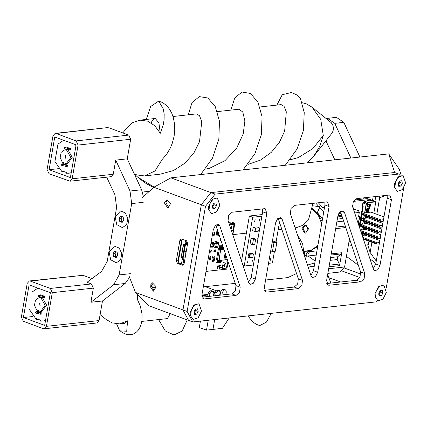 <?xml version="1.0" encoding="UTF-8"?>
<svg xmlns="http://www.w3.org/2000/svg" width="427" height="427" viewBox="0 0 427 427"><rect width="100%" height="100%" fill="white"/><g stroke="black" fill="none" stroke-linecap="round" stroke-linejoin="round"><path stroke-width="0.64" d="M38.265 319.332L36.386 319.54L36.535 318.697L40.714 320.234L40.565 321.083L45.475 320.853M45.54 320.496L43.02 321.125M49.548 292.388L50.279 293.328M32.313 291.892L37.896 288.092M36.386 319.54L29.271 309.313M44.878 296.381L44.691 297.448L43.25 297.608L43.437 296.535L38.595 295.287L40.698 294.838L44.878 296.381L43.437 296.535M41.974 312.996L41.787 314.069L40.351 314.229L40.538 313.156L35.692 311.907L36.359 311.614L37.795 311.459L41.974 312.996L40.538 313.156M41.835 297.582L42.412 297.752L46.591 305.134L42.006 311.4L40.57 311.561L45.155 305.294L40.976 297.913L39.038 297.662L35.516 300.112L34.507 305.198L36.599 309.938L40.57 311.561M39.038 297.662L41.136 297.486M40.037 303.271L39.957 306.004L39.652 303.223L40.037 303.271M39.834 303.223L40.138 305.962M38.595 295.287L38.409 296.359L43.25 297.608M42.396 296.151L39.973 295.527L42.396 296.151M37.405 312.004L39.823 312.628L37.405 312.004M35.692 311.907L35.505 312.98L40.351 314.229M63.901 171.537L62.022 171.739L62.171 170.896L66.35 172.439L66.206 173.282L71.186 173.047M71.25 172.668L68.656 173.325M75.131 144.518L75.974 145.607M62.022 171.739L54.912 161.518L57.955 144.091L63.612 140.275M70.514 148.58L70.327 149.653L68.891 149.813L69.078 148.74L64.231 147.486L64.899 147.198L66.334 147.037L70.514 148.58L69.078 148.74M67.615 165.201L67.429 166.274L65.988 166.429L66.174 165.356L61.333 164.107L63.436 163.658L67.615 165.201L66.174 165.356M67.477 149.786L68.053 149.952L72.232 157.339L67.647 163.605L66.206 163.76L70.797 157.499L66.612 150.112L64.68 149.866L61.157 152.311L60.143 157.398L62.235 162.143L66.206 163.76M64.68 149.866L66.772 149.69M65.678 155.476L65.598 158.203L65.288 155.423L65.678 155.476M65.475 155.423L65.774 158.166M64.231 147.486L64.045 148.559L68.891 149.813M68.032 148.35L65.609 147.726L68.032 148.35M63.041 164.203L65.464 164.827L63.041 164.203M61.333 164.107L61.146 165.18L65.988 166.429M363.254 199.035L363.238 197.877M359.844 198.251L359.481 199.452M357.052 199.719L357.105 198.55M355.179 199.281L354.917 199.953M359.774 198.656L359.459 199.452M359.822 198.251L359.753 198.651M358.45 199.564L359.107 198.331M357.794 198.475L358.039 199.612M355.147 199.302L354.89 199.959M354.223 209.273L358.536 210.698L359.347 212.422L354.682 212.94M358.664 216.318L359.705 216.831L358.477 217.039L359.347 212.422M358.531 216.441L358.963 216.601M358.37 216.868L359.022 216.793M354.389 200.012L367.268 198.592L370.876 199.671L371.938 200.509M370.876 199.671L367.268 198.592M348.245 246.059L351.832 245.664M369.878 199.558L353.444 201.368M368.901 206.721L368.805 208.018L366.884 208.579M368.805 208.018L368.709 208.557L367.257 208.718M368.448 209.315L366.649 209.919M368.57 209.363L368.474 209.897L367.028 210.057M368.213 210.655L366.414 211.258M368.336 210.703L368.245 211.237L366.793 211.397M367.983 211.995L366.654 212.203L366.579 212.619M366.323 216.179L365.859 216.761L365.48 216.622M367.316 216.548L365.859 216.761M367.177 216.612L367.167 217.402L365.245 217.962M367.167 217.402L367.071 217.941L365.624 218.101M364.978 221.794L364.92 222.12L364.546 221.981M365.651 222.04L364.92 222.12M366.11 222.718L364.311 223.321M366.233 222.766L366.136 223.3L364.685 223.46M365.176 228.082L363.372 228.685M365.293 228.125L365.202 228.664L363.751 228.824M365.069 228.675L365.064 229.464L363.607 229.662M363.751 233.553L362.438 234.044M364.311 233.761L362.817 234.183M364.007 234.781L362.672 234.989L362.603 235.4M368.581 208.573L368.448 209.326L366.718 209.513M366.857 208.712L367.156 208.68M368.346 209.913L368.213 210.666L366.483 210.858M366.628 210.052L366.921 210.02M368.111 211.253L367.978 212.005L366.254 212.198M366.393 211.392L366.686 211.36M366.222 216.142L365.549 216.217M365.459 216.751L365.752 216.719M367.044 217.364L365.315 217.556M365.224 218.096L365.517 218.058M366.195 222.243L366.11 222.729L364.38 222.921M364.519 222.115L364.818 222.083M366.008 223.316L365.923 223.78M364.284 223.454L364.583 223.422M365.192 227.981L363.446 228.28M363.35 228.813L363.649 228.781M364.941 229.427L363.212 229.619M363.644 233.516L362.507 233.644M364.135 234.039L364.001 234.791L362.272 234.983M362.416 234.177L362.71 234.145M368.682 207.986L366.953 208.173M366.169 212.662L367.588 204.464M362.192 235.442L362.598 233.131M363.196 229.705L363.601 227.394M364.199 223.967L364.599 221.656M365.197 218.229L365.603 215.913M367.599 204.485L367.572 203.412L366.846 203.503L366.345 204.143L364.823 212.811M369.152 206.551L369.558 204.245M367.172 206.908L369.131 206.695M361.973 213.463L363.185 206.519L362.256 206.177L362.939 202.681L364.183 202.019L367.572 203.412M359.523 227.495L359.822 225.798M359.998 224.767L360.82 220.06M361.002 219.03L361.834 213.831M364.621 212.833L366.142 204.122L366.724 203.348L367.492 203.241M362.651 206.321L359.15 226.374M363.841 202.056L364.551 201.811M365.368 245.061L368.33 244.735L368.949 241.18M373.833 213.201L375.813 201.848L367.727 202.74L367.391 204.469M368.33 244.735L365.421 245.221L368.149 244.938M375.653 201.501L372.728 200.423L364.637 201.314L367.562 202.393L375.653 201.501L375.813 201.848M359.705 226.459L359.801 225.92M359.87 225.093L360.03 224.581M360.174 223.775L360.265 223.241M360.404 222.435L360.5 221.901M360.639 221.095L360.735 220.562M360.762 219.713L360.922 219.2M361.109 218.416L361.199 217.877M361.343 217.076L361.434 216.537M361.578 215.736L361.669 215.197M362.043 213.052L362.139 212.518M362.277 211.712L362.374 211.178M362.512 210.372L362.603 209.838M362.747 209.033L362.838 208.499M362.982 207.693L363.073 207.159M367.727 202.74L367.562 202.393M363.868 201.886L364.498 202.115L364.637 201.314M368.597 212.395L369.558 206.871L370.102 206.812L370.567 204.133L367.423 204.48M363.745 240.187L363.9 239.323M364.621 235.176L364.834 233.953M365.624 229.438L365.838 228.215M366.622 223.7L366.836 222.478M367.626 217.962L367.839 216.74M364.092 241.234L363.975 240.876M369.227 206.492L370.102 206.812M369.088 206.7L369.558 206.871M368.101 212.043L368.031 212.459M364.124 234.829L364.055 235.24M367.636 200.525L367.006 201.053M367.46 201.005L367.695 200.674L368.09 200.936M368.629 200.871L368.864 200.546L369.259 200.802M368.805 200.396L368.175 200.925M259.12 221.266L259.691 219.142L259.12 221.266M254.551 221.768L255.127 219.643L254.551 221.768M277.187 219.227L278.207 218.41M270.179 260.534L270.755 258.41L270.179 260.534M247.35 263.048L247.922 260.929L247.35 263.048M251.914 262.546L252.49 260.422L251.914 262.546M261.895 216.227L252.699 217.242L244.185 266.026L253.376 265.012M268.503 263.347L272.41 262.915L274.433 251.311M276.045 242.066L279.498 222.291M249.859 254.305L249.272 257.652L248.018 257.193L248.605 253.841L252.197 253.446L253.451 253.905L249.859 254.305L248.605 253.841M253.424 239.344L252.49 244.703L250.089 243.817L251.023 238.458L253.27 238.207L255.672 239.093L253.424 239.344L251.023 238.458M276.861 242.365L273.985 242.685L272.442 251.53L275.319 251.215L276.861 242.365L273.728 241.212L272.335 241.367M253.232 227.303L252.651 230.655L255.052 231.541L258.65 231.14L259.232 227.794L256.83 226.908L253.232 227.303L255.64 228.189L255.052 231.541M262.178 214.594L249.352 216.009L252.699 217.242M243.07 265.615L244.185 266.026M249.352 216.009L241.517 260.934M249.272 257.652L252.869 257.257L253.451 253.905M255.64 228.189L259.232 227.794M252.49 244.703L254.738 244.457L255.672 239.093M272.442 251.53L270.675 250.879M273.985 242.685L272.218 242.034M257.961 238.757L256.067 249.614M256.029 249.811L258.025 238.383M258.031 238.357L257.748 238.57M258.298 236.814L258.431 234.444L258.719 234.412M258.431 234.444L258.698 234.54M255.362 253.654L255.095 253.558L255.757 251.386M295.062 227.804L296.461 227.65L303.079 225.259L308.465 219.9L312.975 203.38M265.589 280.032L287.745 277.593L296.535 273.536M304.237 255.399L302.61 243.78L297.149 234.076M178.23 262.343L182.276 239.179M228.691 222.371L231.567 222.056L234.861 223.268L232.838 234.85M181.438 264.062L182.436 258.324M184.939 243.988L185.564 240.396M228.114 261.927L226.865 269.09L205.99 271.391M215.48 225.403L215.95 225.349M229.192 223.892L234.861 223.268M222.179 268.604L223.284 262.274L227.532 261.804L226.422 268.14L222.179 268.604L226.422 268.14L227.522 261.804M232.235 233.041L232.555 233.003L232.443 233.66L232.55 233.003M182.927 264.612L183.53 261.143L182.932 264.612M186.925 242.205L187.106 241.159M214.012 232.87L214.354 232.934L215.043 231.893L214.765 233.217L214.957 232.155L214.487 233.206L213.82 233.089L213.991 232.069L214.012 232.87L214.359 232.934L215.048 231.893M214.226 234.919L214.781 235.122L213.415 235.277L214.183 233.617L214.343 234.14L215.091 233.329L214.226 234.925L214.829 234.855M209.849 257.54L210.698 256.467L209.774 257.775L209.972 256.542L210.116 257.561L210.698 256.467M209.881 259.429L210.431 259.632L209.081 259.776L209.844 258.148L210.004 258.661L210.735 257.865L209.881 259.435L210.479 259.365M220.631 267.75L220.7 267.339L221.549 267.249L221.474 267.66L220.636 267.75L220.7 267.339M219.281 268.871L219.788 265.962L219.056 266.042L219.12 265.658L220.871 265.466L220.802 265.85L220.076 265.93L219.569 268.839L219.275 268.871L219.782 265.962M217.017 269.101L217.065 265.882L217.359 265.85L217.199 268.727L218.8 265.69L217.023 269.101L217.065 265.882L217.364 265.85M214.866 250.468L215.55 249.864L214.861 251.626L215.475 251.786L214.594 251.882L215.448 250.062L214.866 250.468L215.555 249.87M214.509 250.542L214.349 250.185L213.826 251.759L214.567 251.268L213.703 251.973L214.439 249.966L214.696 250.468L214.349 250.185M213.703 251.973L214.445 249.966M210.698 251.375L211.306 250.59L210.965 252.576L211.066 251.06L210.73 251.14L211.312 250.59M209.55 250.985L210.18 250.724L210.431 251.225L210.079 250.943L209.46 251.498M209.347 252.143L209.556 252.517L210.303 252.031L209.427 252.731M209.55 250.975L210.18 250.724M229.71 225.445L229.817 224.826L234.065 224.356L232.961 230.687L231.509 230.847L232.961 230.687L234.06 224.356M224.997 253.606L225.333 253.569M227.324 259.557L223.892 259.936L227.324 259.557M230.367 227.415L232 226.091L231.044 229.459M226.769 257.881L225.744 258.223L225.216 256.68L225.899 255.282M223.705 265.332L225.461 263.539L224.234 266.87L223.705 265.332M210.249 251.306L210.084 250.943M209.561 252.522L210.308 252.031M210.805 252.592L211.077 251.049M213.826 251.759L214.407 251.22M214.861 251.626L215.518 251.556M214.594 251.882L215.454 250.062M217.199 268.727L218.805 265.695M219.062 266.042L219.12 265.658L220.866 265.466M220.706 267.345L221.549 267.249M209.086 259.781L209.849 258.154M210.004 258.661L210.741 257.871M209.721 259.445L209.737 258.42L209.283 259.499L209.726 259.451L209.742 258.42M209.283 259.499L209.726 259.451M209.769 257.769L209.977 256.547M213.415 235.277L214.189 233.622M214.343 234.14L215.096 233.334M213.612 234.989L214.06 234.941L214.076 233.889L213.612 234.989L214.06 234.941L214.082 233.895M214.797 232.961L214.957 232.155M213.82 233.089L213.991 232.069M186.93 242.2L187.111 241.164M213.911 243.513L213.42 246.374L211.915 246.539L210.42 245.984L211.915 246.534L212.411 243.678L213.922 243.513L214.023 242.936L212.513 243.102L212.411 243.678L210.922 243.128M213.169 247.062L211.781 247.212L210.303 246.662L211.781 247.212L213.249 247.041L213.42 246.374L211.915 246.534L211.813 247.116L210.319 246.566M214.023 242.936L212.294 242.205M213.847 242.771L212.513 243.102L211.023 242.552M211.781 247.212L213.319 246.95M214.018 245.781L215.768 246.427L214.028 245.781L214.514 242.995L216.259 243.636L218.544 243.385L218.053 246.176L215.774 246.427L216.462 242.477L214.706 241.831L217.028 241.485L214.856 241.725M215.544 247.671L217.791 247.414L218.053 246.176M218.042 246.176L215.774 246.427L215.571 247.585L213.815 246.939L215.534 247.681L217.85 247.334M218.544 243.385L218.741 242.226L216.462 242.477L214.93 241.725M216.468 242.29L218.741 242.226M185.953 253.131L185.056 253.211L185.286 251.113L182.847 251.097L182.516 250.649L183.471 245.183L184.101 244.708L184.811 244.788L183.69 251.193M184.811 244.788L185.414 244.799L185.921 243.865L187.715 242.835M185.387 251.578L185.201 251.161L182.841 251.151L182.366 251.508L181.187 257.022L181.811 257.844L183.119 257.935L183.263 259.114L184.533 261.281M181.187 257.022L182.19 251.289L182.569 250.932M187.485 242.008L185.596 243.123L184.784 244.57L183.925 244.484L183.295 244.959L182.34 250.43L182.591 250.959M181.363 257.246L181.464 257.657M185.35 251.567L185.04 253.264L185.942 253.184M182.457 257.913L182.729 259.541L184.261 262.018M184.352 262.301L184.448 261.762M184.293 251.209L185.414 244.799L184.784 244.57M220.284 248.749L220.732 248.701L220.85 248.044L219.985 246.571L220.156 245.61L219.702 245.658L219.537 246.625L220.401 248.092L220.284 248.749L219.409 248.792L217.354 260.582L223.876 260.027L225.12 252.923M223.892 249.235L220.754 249.581L218.389 248.605L216.42 259.883L217.354 260.582M223.588 248.327L223.081 248.386M222.323 246.315L223.188 247.783L223.07 248.445L222.622 248.493L222.734 247.836L221.875 246.363L222.04 245.402L222.488 245.349L222.323 246.315L221.875 246.363M221.912 248.514L222.622 248.493M221.154 246.443L222.019 247.916L221.901 248.573L221.453 248.621L221.57 247.964L220.706 246.491L220.871 245.53L221.325 245.477L221.154 246.443L220.706 246.491M220.743 248.642L221.453 248.621M220.22 248.701L219.526 247.409M221.389 248.573L220.695 247.281M222.558 248.445L221.864 247.153M223.577 248.295L223.465 247.948M223.444 248.05L223.134 248.082M222.275 248.178L221.965 248.215M221.106 248.306L220.796 248.343M219.937 248.434L218.389 248.605M221.303 260.31L220.914 260.812M219.841 262.29L220.215 262.429L220.396 261.409M220.69 261.276L221.127 261.329L221.714 260.267M221.448 261.276L222.163 260.219M220.215 262.429L220.663 262.381L220.871 261.308M221.207 260.737L220.93 260.716M220.135 260.438L219.745 260.94M218.672 262.418L219.046 262.557L219.825 260.475M219.521 261.404L219.958 261.463L220.545 260.395M220.279 261.409L220.994 260.347M219.046 262.557L219.494 262.509L219.702 261.436M220.038 260.865L219.761 260.844M218.966 260.571L218.576 261.068M217.503 262.546L217.877 262.685L218.661 260.582M218.352 261.532L218.789 261.591L219.377 260.523M219.11 261.537L218.789 261.591M217.877 262.685L218.33 262.637L218.539 261.564M218.875 260.993L218.592 260.972M219.494 259.205L219.814 258.33M220.754 249.581L218.832 260.582M219.83 259.547L219.884 258.276L219.51 259.29L219.83 259.547M216.334 262.674L216.708 262.813L216.879 261.847L217.621 261.719L218.218 260.582M217.818 260.582L217.567 261.217L217.129 261.153M217.946 261.666L217.621 261.719M216.708 262.813L217.162 262.765L217.37 261.692M220.658 239.51L220.407 240.342L220.748 239.787M220.946 240.385L220.62 240.417M214.712 257.833L214.877 256.899L213.345 257.065L213.185 258.004L212.251 257.662L211.829 260.07L212.763 260.411L213.18 258.004L214.712 257.833L214.279 260.246L212.763 260.411L212.598 261.356L211.659 261.009M213.665 259.397L213.81 259.141L213.665 259.397M211.824 260.07L212.763 260.417L214.279 260.246M212.598 261.356L214.124 261.185L214.29 260.246M213.345 257.065L212.406 256.718M214.877 256.899L213.932 256.552M213.804 259.141L213.596 259.525M213.948 258.292L213.884 258.661M218.843 234.055L218.672 235.015L217.156 235.181L217.578 232.768L218.389 232.683M218.224 233.622L218.048 233.873M217.156 235.181L216.227 234.839L216.644 232.427L217.578 232.774L217.743 231.834L216.799 231.487M218.09 231.792L217.743 231.834M216.217 234.839L217.156 235.186L216.991 236.12L216.051 235.773M216.991 236.12L218.523 235.955L218.683 235.015L217.156 235.186M218.256 233.489L218.218 233.847M218.128 234.343L218.042 234.679M324.547 207.367L322.727 207.57L324.413 208.141M313.968 266.528L308.15 267.169L313.071 266.058M314.176 266.79L312.505 266.122M322.727 207.57L318.334 202.793M315.75 203.076L323.719 212.102M314.87 262.824L307.477 265.135M339.54 265.647L341.792 252.731L341.136 253.942L337.666 256.776L337.223 259.579L339.326 264.057L339.54 265.647L329.003 266.806M349.526 238.72L344.594 266.998L328.667 268.748M304.921 254.78L306.34 256.259L308.139 256.061L307.958 253.958L309.671 251.668M315.179 261.041L308.139 256.061M316.231 250.943L316.893 251.225M307.958 253.958L306.159 254.156L306.34 256.259M306.159 254.156L307.878 251.861M354.245 211.621L352.419 205.077M327.856 273.371L340.132 272.02L344.594 266.998M322.55 218.8L317.523 212.827L317.485 212.342M312.938 205.825L319.711 206.7M304.536 232.966L302.028 228.536L304.782 224.778L308.417 228.594L305.7 233.115L304.536 232.966M316.22 255.068L308.054 255.97M358.36 265.274L346.452 256.344M330.813 283.058L327.69 274.331M369.958 258.874L375.883 263.347M220.028 293.087L220.167 293.664M201.902 295.084L208.024 294.411M213.81 293.771L214.242 293.723M128.917 275.666L135.487 292.426L148.607 305.684L188.585 320.421L182.959 309.922L201.314 204.768L210.901 192.604L214.45 192.214L210.895 192.598L170.917 177.867L388.751 153.869L394.601 172.492L214.45 192.214L394.601 172.492L398.775 174.035L215.075 194.146L205.488 206.31L187.138 311.464L192.769 321.963L376.47 301.857L377.617 300.725M183.332 265.039L182.228 265.156L182.793 265.231L184.096 263.763L187.677 243.257L186.492 240.732L181.187 238.917L179.879 240.385L181.56 240.198L177.984 260.705L176.303 260.886L177.488 263.411L179.169 263.224L183.567 264.847M181.56 240.198L182.094 239.115M179.169 263.224L177.984 260.705M167.795 199.799L165.943 202.574L168.681 207.842M153.293 282.904L151.441 285.679L154.179 290.947M360.815 274.059L344.354 267.985M401.204 175.326L399.346 169.396L388.751 153.869M188.585 320.421L182.964 309.927L135.487 292.426M170.917 177.867L153.837 187.266L201.32 204.768L210.895 192.598M149.76 285.86L152.434 282.85L156.074 286.666L153.352 291.187L149.76 285.86M164.262 202.756L166.941 199.745L170.576 203.562L167.859 208.082L164.262 202.756M187.138 311.464L182.964 309.927L201.32 204.768M379.149 196.137L379.678 197.818L376.801 214.295M374.927 201.234L375.749 196.511M367.77 244.981L370.134 252.517L371.922 242.28M376.278 261.1L370.134 252.517M203.225 297.027L201.987 296.573M226.465 294.486L225.915 294.283M220.583 292.314L220.167 292.164M215.539 290.456L205.275 286.672M176.303 260.886L179.879 240.385M182.228 265.156L177.488 263.411M153.837 187.266L142.57 197.455M373.166 196.794L372.525 200.444M379.678 197.818L385.677 195.422M137.457 294.416L137.622 299.893L140.312 306.063L142.058 314.395L141.977 320.25L141.284 323.869L140.131 327.071L138.305 330.114L136.491 332.046L134.158 333.626L131.991 334.432L128.591 334.704L125.687 334.106L122.73 332.761L120.019 330.829M166.84 318.681L167.485 318.531L170.213 313.648M248.114 315.905L250.836 319.828L253.441 322.396L256.312 324.312L259.723 325.598L266.517 322.038L271.241 313.375M119.613 330.482L120.083 330.882L126.739 331.256L127.577 320.837L119.72 323.874L112.007 322.881L106.035 319.417L100.083 314.566M119.72 323.874L124.972 323.292L127.577 320.837M212.902 329.43L222.403 328.304L229.123 317.982M116.64 323.912L119.501 330.375M187.266 319.935L182.153 331.026L174.019 334.976L165.324 330.962L158.625 319.588M290.163 159.783L298.34 157.552L312.911 148.591L323.314 135.482L320.746 119.373L311.966 107.102L306.047 103.697L302.188 102.747M122.832 132.92L126.974 127.726L132.808 122.56L139.848 120.163L147.641 121.145L154.766 125.687L160.264 133.277L158.977 123.077L155.407 118.626L154.51 118.546L151.991 120.82L151.307 122.976M298.185 96.022L300.288 98.013L296.194 94.559L291.305 92.494L282.242 94.741L276.92 105.063M248.012 164.395L260.555 160.061L271.316 152.316L279.498 142.196L284.654 131.078L286.33 111.821L284.088 106.296L281.121 104.604L259.915 106.937M167.106 106.067L169.807 109.563L171.873 113.481L173.319 117.548L174.574 124.097L174.766 130.16L174.104 136.266L172.257 143.355L170.314 148.046L166.669 154.222L162.063 159.629L154.99 170.955L144.534 175.908L136.741 174.926L134.153 173.736M153.597 187.485L146.151 183.551L141.225 179.948M134.34 174.136L137.841 177.189L154.126 187.111M160.264 133.277L163.327 124.364L164.048 119.939L164.176 114.34L163.322 109.002L158.7 101.071L162.788 102.64L167.096 106.061M230.884 110.134L234.754 97.938L242.002 92.024L250.494 93.47L257.897 102.138L262.05 116.688L261.351 134.793L254.983 153.544L243.086 169.914M146.274 119.453L150.619 106.547L158.7 101.071M307.461 162.826L313.615 156.394L319.78 146.301L323.314 135.482M205.488 169.119L209.604 168.211L224.954 160.659L236.542 148.35L243.187 134.03L244.884 120.948L242.808 112.029L239.024 109.237M144.534 175.908L160.232 174.179L173.405 170.587L184.907 163.221L193.799 153.117L199.532 141.721L201.747 121.583L199.5 115.733L196.447 113.929L173.004 116.512M311.972 107.102L331.293 122.709L333.012 125.666L333.45 128.356L333.076 131.004L331.944 133.197L313.621 156.394M200.615 174.595L212.486 158.15L218.821 139.351L219.483 121.215L215.277 106.659L207.832 98.007L199.302 96.609L192.043 102.587L188.174 114.836M285.279 165.27L297.027 149.087L303.4 130.561L304.237 112.595L300.288 98.013M23.309 321.285L21.35 317.117L27.237 283.389L29.394 280.955L30.328 281.078L50.354 288.46L52.318 292.634L46.431 326.361L44.275 328.79L43.34 328.667L23.309 321.285M29.073 284.841L50.391 292.698L44.686 325.401L23.362 317.544L29.073 284.841M44.275 328.79L96.881 322.993L99.037 320.565L46.431 326.361M106.686 177.178L114.927 194.712L116.603 207.357L107.15 261.537L101.53 271.487L87.023 282.322L91.41 283.939L93.374 288.108L90.908 302.247L113.63 284.756L119.112 274.935L131.665 203.594L130.032 191.008L115.706 160.146L127.257 158.871L141.583 189.737L143.435 196.671M30.328 281.078L82.934 275.282L91.981 278.617M82.934 275.282L29.394 280.955M52.991 135.813L55.147 133.384L56.086 133.502L76.113 140.883L78.072 145.057L72.184 178.785L70.028 181.213L49.068 173.714L47.103 169.54L52.991 135.813M56.086 133.502L107.753 127.593L55.147 133.384M70.396 177.579L49.078 169.722L54.784 137.019L76.102 144.876L70.396 177.579M78.072 145.057L130.678 139.266L128.714 135.092L76.113 140.883M70.028 181.213L111.084 176.693L113.24 174.264L115.706 160.146M130.678 139.266L127.257 158.871M23.362 317.544L32.911 316.492M58.542 168.681L49.078 169.722M129.6 277.406L125.175 283.485L102.453 300.971L99.037 320.565M102.453 300.971L90.908 302.247M108.688 127.71L128.714 135.092M113.742 256.702L116.155 257.593L113.742 256.702L113.006 253.579L113.742 256.702L115.882 256.467L116.929 256.851M109.147 252.154L114.5 246.128L119.266 248.076L121.775 253.766L120.563 259.867L116.336 262.808L110.705 259.776L109.147 252.154M116.155 257.593L117.831 255.357L117.094 252.229L114.682 251.343L113.006 253.579L114.682 251.343L117.094 252.229L117.831 255.357L116.155 257.593M116.293 251.807L115.146 253.344L113.006 253.579M115.146 253.344L115.882 256.467M119.784 221.533L122.197 222.424L119.784 221.533L119.048 218.41L119.784 221.533L121.925 221.298L122.971 221.682M115.189 216.985L120.542 210.959L125.308 212.908L127.817 218.597L126.605 224.698L122.378 227.639L116.742 224.607L115.189 216.985M122.197 222.424L123.873 220.188L123.131 217.06L120.718 216.174L119.048 218.41L120.718 216.174L123.131 217.06L123.873 220.188L122.197 222.424M122.335 216.638L121.183 218.176L119.048 218.41M121.183 218.176L121.925 221.298M382.437 290.211L380.361 290.44L382.437 290.211L383.003 292.778L382.437 290.211M378.028 300.875L375.013 296.648L375.119 293.445L378.792 286.394L383.83 285.135L386.323 292.41L383.019 299.103L378.028 300.875L375.514 297.331L376.171 291.251L379.619 286.197L383.83 285.135M380.249 290.536L378.856 293.232L378.813 294.465L379.422 295.799L381.498 295.569L383.003 292.778L381.498 295.569L379.422 295.799L378.797 294.299M378.888 294.667L380.516 291.86L383.003 292.778M380.516 291.86L380.227 290.552M379.011 294.651L381.498 295.569M401.764 180.722L399.688 180.947L401.764 180.722L402.335 183.284L401.764 180.722M397.356 191.387L394.34 187.159L394.447 183.957L398.119 176.906L403.157 175.646L405.65 182.921L402.346 189.615L397.356 191.387L394.842 187.843L395.498 181.763L398.946 176.709L403.157 175.646M399.576 181.048L398.183 183.743L398.14 184.976L398.754 186.311L400.825 186.081L402.335 183.284L400.825 186.081L398.754 186.311L398.124 184.811M398.215 185.179L399.848 182.372L402.335 183.284M399.848 182.372L399.555 181.064M398.338 185.163L400.825 186.081M215.95 203.033L213.874 203.263L215.95 203.033L216.521 205.6L215.95 203.033M211.546 213.697L208.525 209.47L208.632 206.268L212.304 199.217L217.348 197.957L219.841 205.232L216.537 211.931L211.546 213.697L209.033 210.153L209.689 204.074L213.132 199.019L217.348 197.957M213.767 203.359L212.368 206.054L212.331 207.287L212.94 208.622L215.016 208.392L216.521 205.6L215.016 208.392L212.94 208.622L212.31 207.122M212.406 207.49L214.034 204.682L216.521 205.6M214.034 204.682L213.746 203.38M212.529 207.479L215.016 208.392M197.594 308.828L195.518 309.057L197.594 308.828L198.165 311.395L197.594 308.828M193.185 319.492L190.17 315.265L190.277 312.062L193.949 305.011L198.987 303.752L201.48 311.027L198.176 317.725L193.185 319.492L190.672 315.948L191.328 309.869L194.776 304.819L198.987 303.752M195.406 309.153L194.013 311.854L193.97 313.082L194.584 314.416L196.66 314.192L198.165 311.395L196.66 314.192L194.584 314.416L193.954 312.922M194.045 313.285L195.678 310.477L198.165 311.395M195.678 310.477L195.385 309.175M194.173 313.274L196.66 314.192M326.191 118.541L336.348 117.292L343.772 122.346L359.886 157.051M327.36 118.284L334.784 123.334L350.898 158.043M325.913 140.83L334.832 159.81M235.992 285.626L235.362 290.819L231.877 293.893L236.056 295.431L239.536 292.362L240.166 287.163L235.992 285.626L215.859 225.077M216.281 224.789L219.868 226.113L240.166 287.163M219.868 226.113L218.437 224.458L215.32 225.557L213.26 229.731L202.003 294.24L203.556 298.777L204.496 298.889L202.777 298.254M202.142 297.144L231.877 293.893M236.056 295.431L204.496 298.889M262.525 208.904L262.664 211.808L266.838 213.351L265.284 208.814L264.345 208.702L232.176 212.224L228.696 215.293L228.066 220.492L248.76 282.722L250.185 284.377L253.302 283.277L255.362 279.098L251.188 277.561L248.589 282.215M251.188 277.561L262.664 211.808M266.838 213.351L255.362 279.098M278.575 217.967L282.162 219.291L280.736 217.637L277.619 218.736L275.559 222.915L264.297 287.419L265.856 291.961L266.79 292.068L265.076 291.433M264.436 290.328L294.176 287.072L298.35 288.615L266.79 292.068M298.35 288.615L301.836 285.54L302.465 280.347L298.292 278.804L297.656 284.003L294.176 287.072M282.162 219.291L302.465 280.347M298.292 278.804L278.153 218.261M324.824 202.083L324.963 204.992L329.137 206.529L327.578 201.992L326.644 201.886L294.475 205.403L290.995 208.477L290.36 213.671L311.059 275.901L312.484 277.555L315.601 276.456L317.661 272.282L313.487 270.739L310.888 275.394M313.487 270.739L324.963 204.992M329.137 206.529L317.661 272.282M360.585 271.983L359.956 277.182L356.476 280.251L360.65 281.793L364.13 278.724L364.765 273.526L360.585 271.983L340.452 211.44M340.874 211.151L344.461 212.475L364.765 273.526M344.461 212.475L343.036 210.815L339.919 211.92L337.853 216.094L326.596 280.603L328.155 285.14L329.089 285.247L327.37 284.612M387.124 195.262L387.257 198.171L391.436 199.713L389.878 195.171L388.944 195.064L356.775 198.587L353.294 201.656L352.659 206.855L373.353 269.079L374.778 270.739L377.895 269.634L379.961 265.461L375.787 263.918L373.187 268.572M326.735 283.507L356.476 280.251M360.65 281.793L329.089 285.247M375.787 263.918L387.257 198.171M391.436 199.713L379.961 265.461M403.712 187.891L386.216 288.129M400.126 175.604L398.775 174.035M188.595 320.421L192.769 321.963M201.314 204.768L205.488 206.31M210.901 192.604L215.075 194.146M383.985 216.943L370.946 212.139L362.448 213.073L361.813 213.943L362.181 214.621M383.222 221.303L380.852 221.538L380.638 220.791L381.258 220.006L362.448 213.073M362.171 235.448L365.085 235.128L365.261 234.113M360.361 230.02L366.088 229.39L366.265 228.376M381.22 232.784L378.85 233.014L378.669 232.096L379.288 231.311L360.473 224.378L359.812 225.419L360.174 226.096M360.473 224.378L367.087 223.652L367.268 222.638M382.218 227.047L379.854 227.276L379.667 226.358L380.286 225.573L361.477 218.64L360.858 219.425L361.178 220.359M361.477 218.64L368.09 217.909L368.266 216.9M380.217 238.522L377.847 238.752L377.665 237.834L378.285 237.049L360.527 230.505M379.283 243.886L376.913 244.116L376.683 243.454L377.276 242.787L362.843 237.471M376.683 243.454L363.174 238.474M380.516 236.804L378.285 237.049M380.863 234.834L366.088 229.39M381.519 231.066L379.288 231.311M381.861 229.096L367.087 223.652M379.518 242.541L377.276 242.787M379.859 240.572L365.085 235.128M382.517 225.328L380.286 225.573M382.864 223.358L368.09 217.909M383.489 219.761L381.258 220.006M142.479 192.033L149.413 191.269M200.423 321.125L199.313 327.482L206.503 330.135L212.94 329.425L214.658 319.567M208.227 320.271L206.503 330.135M209.449 296.349L209.919 293.664L211.669 291.438L212.881 291.305L213.265 291.347L213.906 293.221L213.436 295.911M213.265 291.347L211.611 290.739L210.009 290.83L208.264 293.05L209.919 293.664M207.65 296.541L208.264 293.05M215.667 295.665L216.137 292.975L217.882 290.755L219.094 290.622L219.483 290.664L220.124 292.538L219.654 295.228M219.483 290.664L217.823 290.056L216.227 290.147L214.477 292.367L216.137 292.975M213.868 295.863L214.477 292.367M221.88 294.988L222.35 292.292L224.1 290.072L225.312 289.938L225.696 289.981L226.337 291.854L225.867 294.55M225.696 289.981L224.042 289.373L222.446 289.458L220.695 291.684L222.35 292.292M220.081 295.18L220.695 291.684M201.96 296.402L203.556 296.989M220.353 293.643L219.921 293.691M214.135 294.326L213.703 294.374M207.917 295.014L201.891 295.676M354.287 211.168L358.536 210.698M350.209 240.775L349.147 240.892M358.258 223.695L359.438 216.948M364.359 215.459L363.852 218.378M363.356 221.197L362.849 224.116M362.358 226.934L361.845 229.854M361.642 229.875L362.171 226.865M362.646 224.138L363.169 221.127M363.649 218.4L364.172 215.389M366.323 204.207L362.822 202.958M363.5 202.094L366.889 203.487M367.049 200.813L367.471 200.962M368.714 200.364L369.136 200.519M368.448 200.391L368.864 200.546M368.218 200.679L368.64 200.834M367.546 200.493L367.967 200.647M367.279 200.525L367.695 200.674M213.906 242.782L212.31 242.2L211.061 242.339M212.523 242.915L211.055 242.371M187.458 244.495L185.425 244.719M182.366 251.508L182.19 251.289M183.295 244.959L183.471 245.183M182.34 250.43L182.516 250.649M183.679 251.247L182.516 257.924M187.602 243.684L185.921 243.865M185.142 257.791L183.103 258.015M184.944 258.927L183.263 259.114M184.283 251.263L183.119 257.935M187.715 242.931L187.186 242.99M184.635 260.7L184.085 260.758M184.101 244.708L183.925 244.484M222.072 260.721L221.624 260.769M220.834 261.415L220.385 261.463M220.908 260.849L220.455 260.897M219.665 261.543L219.216 261.591M223.188 247.783L222.734 247.836M222.819 246.859L222.371 246.907M222.451 246.646L222.003 246.694M219.74 260.977L219.286 261.025M218.496 261.671L218.048 261.719M222.019 247.916L221.57 247.964M221.65 246.987L221.202 247.041M221.287 246.774L220.834 246.822M218.571 261.105L218.117 261.153M217.327 261.799L216.879 261.847M220.85 248.044L220.401 248.092M220.481 247.116L220.033 247.169M220.118 246.902L219.665 246.95M219.985 246.571L219.537 246.625M337.709 216.937L342.123 216.452M341.744 215.32L337.922 215.742M335.659 228.658L345.806 227.543M341.792 252.731L331.261 253.889M341.13 213.479L338.632 213.756M336.85 221.859L343.671 221.106M342.796 218.491L337.33 219.094M345.315 226.054L335.937 227.089M331.053 255.052L341.136 253.942M330.13 260.363L337.223 259.579M337.666 256.776L330.621 257.556M339.326 264.057L329.292 265.162M304.179 251.7L308.123 251.839L317.704 246.582M322.038 221.752L318.323 213.959L312.692 208.419M304.531 251.759L304.979 257.62M312.575 209.23L318.254 215.251L321.712 223.609M317.971 245.05L311.689 250.233L304.141 251.231M304.99 232.389L302.882 227.906L306.207 225.424L308.315 229.907L304.99 232.389M359.785 277.513L342.353 271.081M328.678 277.593L340.586 281.991M151.361 286.618L155.999 288.332M52.318 292.634L93.374 288.108M91.41 283.939L50.354 288.46M113.24 174.264L72.184 178.785M131.665 203.594L143.216 202.323M119.112 274.935L130.657 273.664M113.63 284.756L125.175 283.485M141.583 189.737L130.032 191.008M334.784 123.334L343.772 122.346M361.829 213.858L380.638 220.791M380.628 220.876L361.813 213.943M360.858 219.425L379.667 226.358M379.624 226.614L360.815 219.681M359.86 225.162L378.669 232.096M378.621 232.352L359.812 225.419M360.911 231.658L377.665 237.834M377.623 238.09L361.012 231.968M211.669 291.438L210.009 290.83M211.226 290.696L212.881 291.305M217.882 290.755L216.227 290.147M217.439 290.013L219.094 290.622M224.1 290.072L222.446 289.458M223.657 289.325L225.312 289.938M350.498 241.65L348.987 241.815M359.705 216.831L358.424 224.18M369.2 206.641L369.622 204.239M368.768 200.37L369.184 200.525M367.599 200.498L368.015 200.653M281.815 229.262L278.212 229.662M246.358 233.169L232.875 234.653M249 281.857L248.493 281.916M235.245 283.373L203.284 286.896M212.299 242.194L211.061 242.328M217.701 247.441L215.534 247.681L213.932 247.089M221.576 261.281L221.127 261.329M220.407 261.409L219.958 261.463M308.123 251.839L316.957 250.862M319.919 206.935L317.368 212.427M305.182 258.244L304.697 251.786M156.026 288.204L151.361 286.485M166.898 318.675L141.812 321.44M120.083 330.882L120.302 331.064M154.51 118.546L139.848 120.163M137.841 177.189L141.438 180.119M239.12 109.227L217.37 111.623M116.336 262.808L116.694 262.765M114.5 246.128L114.858 246.091M122.378 227.639L122.736 227.596M120.542 210.959L120.9 210.922M362.043 214.605L380.852 221.538M361.039 220.343L379.854 227.276M360.041 226.08L378.85 233.014M361.231 232.624L377.847 238.752M363.398 239.136L376.913 244.116"/></g></svg>
